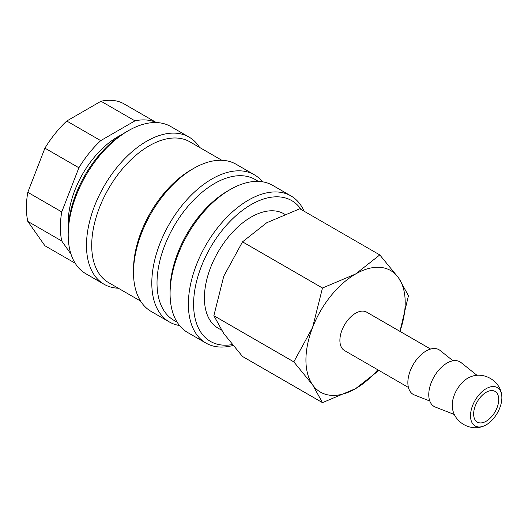 <?xml version="1.0" encoding="UTF-8"?>
<svg xmlns="http://www.w3.org/2000/svg" width="528" height="528" viewBox="0 0 528 528"><rect width="100%" height="100%" fill="white"/><g stroke="black" fill="none" stroke-linecap="round" stroke-linejoin="round"><path stroke-width="0.79" d="M304.115 211.226A84.975 49.058 120 0 0 290.941 195.908A84.975 49.058 120 0 0 225.463 218.678A84.975 49.058 120 0 0 188.371 304.187A84.975 49.058 120 0 0 205.973 343.088A84.975 49.058 120 0 0 232.98 345.477M301.132 209.504A81.279 46.926 120 0 0 236.471 215.246A81.279 46.926 120 0 0 193.598 304.187A81.279 46.926 120 0 0 232.241 344.579M290.941 195.908L272.659 185.354A84.975 49.058 120 0 0 230.168 189.559L227.555 191.07A81.279 46.926 120 0 0 170.082 290.618L170.082 293.634A84.975 49.058 120 0 0 187.684 332.534L205.973 343.088M258.416 181.394L255.136 179.5A81.279 46.926 120 0 0 192.502 201.28A81.279 46.926 120 0 0 157.021 283.074A81.279 46.926 120 0 0 173.857 320.285L177.137 322.179M262.515 181.797A84.975 49.058 120 0 0 254.371 174.794A84.975 49.058 120 0 0 188.892 197.558A84.975 49.058 120 0 0 151.8 283.074A84.975 49.058 120 0 0 169.396 321.974A84.975 49.058 120 0 0 179.533 325.532M254.371 174.794L236.082 164.234A84.975 49.058 120 0 0 193.598 168.445L190.984 169.95A81.279 46.926 120 0 0 133.511 269.498L133.511 272.514A84.975 49.058 120 0 0 151.107 311.414L169.396 321.974M221.846 160.281L189.823 141.794A81.279 46.926 120 0 0 127.189 163.568A81.279 46.926 120 0 0 91.714 245.368A81.279 46.926 120 0 0 108.544 282.579L140.567 301.059M199.604 147.444A84.975 49.058 120 0 0 189.057 137.089A84.975 49.058 120 0 0 123.578 159.852A84.975 49.058 120 0 0 86.486 245.368A84.975 49.058 120 0 0 104.082 284.269A84.975 49.058 120 0 0 118.325 288.222M189.057 137.089L170.775 126.529A84.975 49.058 120 0 0 128.284 130.739L125.671 132.244A81.279 46.926 120 0 0 68.198 231.792L68.198 234.808A84.975 49.058 120 0 0 85.8 273.709L104.082 284.269M121.612 134.759A70.198 40.531 120 0 0 68.198 222.743A70.198 40.531 120 0 0 68.343 227.02M27.799 192.311L44.926 148.157L78.89 167.765L61.756 211.919L27.799 192.311A81.279 46.926 120 0 0 26.4 207.662A81.279 46.926 120 0 0 27.799 221.397L61.756 241.006L71.016 254.173M61.756 211.919A81.279 46.926 120 0 0 60.364 227.271A81.279 46.926 120 0 0 61.756 241.006M221.417 330.079L218.077 328.152A65.987 38.095 -60 0 1 204.409 297.944A65.987 38.095 -60 0 1 233.211 231.541A65.987 38.095 -60 0 1 284.064 213.866L284.605 214.177M399.967 331.379L408.448 295.687L398.554 277.867L379.79 254.918L355.568 274.025L322.476 288.011L312.583 327.499L293.819 361.871L312.583 384.813L322.476 402.64L355.568 388.654A70.198 40.531 120 0 0 377.784 369.765M399.953 331.366A70.198 40.531 120 0 0 405.2 302.683A70.198 40.531 120 0 0 398.554 277.867A70.198 40.531 120 0 0 355.568 274.025A70.198 40.531 120 0 0 312.583 327.499A70.198 40.531 120 0 0 305.93 359.997A70.198 40.531 120 0 0 312.583 384.813A70.198 40.531 120 0 0 355.568 388.654L378.939 370.432M322.476 402.64L242.517 356.479L223.76 333.531L213.86 315.711L223.76 276.217L242.517 241.85L266.746 222.743L299.838 208.758L379.79 254.918M501.6 394.548C499.798 380.688 483.674 371.375 470.765 376.748A22.169 12.797 120 0 0 467.9 378.094A22.169 12.797 120 0 0 452.225 405.247A22.169 12.797 120 0 0 452.489 408.395C454.298 422.261 470.415 431.574 483.325 426.202A22.169 12.797 120 0 0 486.189 424.855A22.169 12.797 120 0 0 501.6 394.548A22.169 12.797 120 0 0 486.189 388.654A22.169 12.797 120 0 0 470.514 415.8A22.169 12.797 120 0 0 483.325 426.202M477.074 375.368L460.97 362.518A25.799 14.896 120 0 0 440.761 367.943A25.799 14.896 120 0 0 428.762 394.66A25.799 14.896 120 0 0 435.27 407.029L454.45 414.553M453.004 360.776L440.075 350.453A25.799 14.896 120 0 0 419.859 355.872A25.799 14.896 120 0 0 407.86 382.595A25.799 14.896 120 0 0 414.374 394.964L429.779 401.009M408.421 387.453L344.48 350.539A22.169 12.797 -60 0 1 339.893 340.388A22.169 12.797 -60 0 1 349.569 318.08A22.169 12.797 -60 0 1 366.65 312.14L430.591 349.054M498.729 399.511A17.734 10.237 -60 0 1 490.987 417.358A17.734 10.237 -60 0 1 477.325 422.11A17.734 10.237 -60 0 1 473.649 413.992A17.734 10.237 -60 0 1 481.391 396.145A17.734 10.237 -60 0 1 495.053 391.393A17.734 10.237 -60 0 1 498.729 399.511M242.517 241.85L322.476 288.011M213.86 315.711L293.819 361.871M75.174 263.234L44.926 245.771L27.799 221.397M101.006 101.237L134.963 120.846L100.703 140.626L66.746 121.018L101.006 101.237A81.279 46.926 120 0 1 122.819 103.191L156.387 122.569M66.746 121.018A81.279 46.926 120 0 0 44.926 148.157M100.703 140.626A81.279 46.926 120 0 0 78.89 167.765M156.295 122.569A81.279 46.926 120 0 0 134.963 120.846M128.284 130.739A84.975 49.058 120 0 0 68.198 234.808M193.598 168.445A84.975 49.058 120 0 0 133.511 272.514M230.168 189.559A84.975 49.058 120 0 0 170.082 293.634"/></g></svg>
